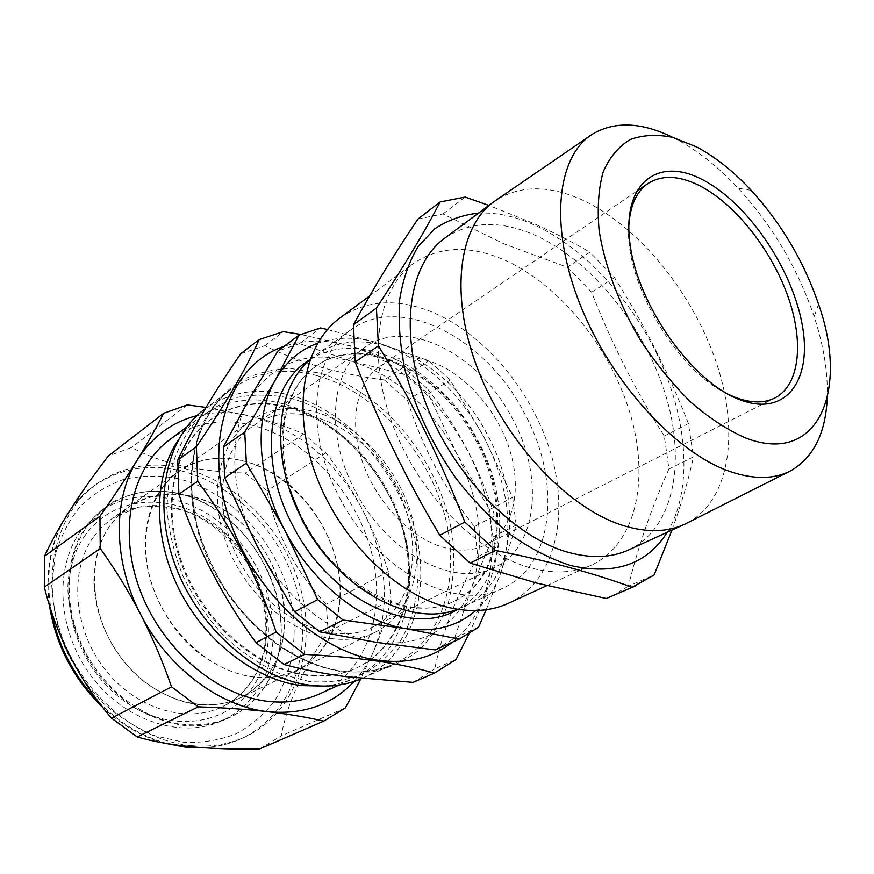 <?xml version="1.0" encoding="UTF-8"?>
<svg xmlns="http://www.w3.org/2000/svg" width="874" height="874" viewBox="0 0 874 874"><rect width="100%" height="100%" fill="white"/><g stroke="black" fill="none" stroke-linecap="round" stroke-linejoin="round"><path stroke-width="0.66" stroke-dasharray="4.37 3.28" d="M80.801 531.053C53.86 567.871 57.367 631.192 91.311 676.181C125.037 721.356 181.868 739.229 221.668 720.875C238.7 712.987 251.81 700.708 261.009 684.058C284.782 640.456 272.59 576.862 234.942 536.407C197.546 495.744 137.983 483.246 98.576 512.765L80.801 531.053M268.504 680.518C259.316 697.255 246.184 709.579 229.119 717.499C215.277 723.683 200.157 725.966 183.769 724.36C144.461 720.351 103.558 689.87 83.227 647.776C62.873 605.671 65.277 556.858 87.313 526.224L105.12 507.87C126.129 492.805 149.869 487.932 176.34 493.275C253.056 507.029 306.774 614.673 268.504 680.518M273.617 665.682C294.735 626.887 284.214 569.793 250.925 532.605C217.845 495.263 165.044 482.328 129.155 506.669L118.864 515.179L110.069 525.624C85.739 559.633 90.142 618.268 122.141 659.204C153.944 700.325 206.308 715.456 241.737 697.015C255.405 689.914 266.024 679.469 273.617 665.682M339.604 497.645C377.328 571.957 457.036 612.63 503.042 588.126C555.077 564.375 561.403 480.077 524.182 412.79C486.097 338.26 400.467 292.692 350.441 330.121C311.384 356.297 303.966 431.527 339.604 497.645M309.953 359.88L315.241 355.652C365.365 318.136 450.176 361.618 487.179 434.389C523.428 500.059 515.868 582.892 463.712 606.676L457.452 609.265M476.723 439.895C510.569 501.294 503.249 578.522 454.742 600.93C411.326 624.222 337.561 587.831 303.442 520.292C271.115 460.194 278.926 390.897 315.951 366.272C362.863 331.497 442.135 371.832 476.723 439.895M289.032 488.02C273.169 436.727 285.219 387.466 315.055 366.916C361.967 332.142 441.217 372.422 475.784 440.452C509.608 501.807 502.255 579.003 453.748 601.41C421.377 617.656 372.4 604.491 335.092 565.882M310.052 359.607C360.776 326.69 441.763 369.713 477.586 439.993C512.426 503.358 506.374 583.078 457.747 609.32M355.095 490.522C324.582 434.028 330.918 369.396 364.895 347.251C407.197 316.301 479.771 354.702 512.251 418.275C543.923 475.62 538.373 546.818 494.99 567.204C455.616 588.803 387.313 553.941 355.095 490.522M395.736 486.414C366.173 427.626 296.035 394.589 253.657 425.594C219.691 447.947 211.388 508.635 238.995 560.179C267.99 618.082 333.158 648.377 372.761 626.953C416.21 606.523 424.764 539.334 395.736 486.414M672.849 137.436L676.563 139.327C697.911 150.743 718.472 167.054 738.246 188.26C772.496 225.743 797.798 268.515 814.153 316.585C823.767 345.82 828.115 373.078 827.197 398.38M432.018 362.054C465.929 374.138 497.918 411.031 510.055 451.028C522.237 490.991 512.994 530.736 485.638 544.775C473.894 550.664 460.401 551.68 445.15 547.823C411.971 539.236 377.044 503.675 362.786 462.816C348.409 421.956 356.45 382.102 380.048 366.25C394.982 356.647 412.309 355.248 432.018 362.054M508.471 603.268C554.422 581.691 569.673 517.779 551.123 454.327C532.583 390.754 482.819 331.486 428.391 310.62C394.819 298.121 365.277 300.601 339.789 318.07M502.244 259.032C468.158 244.939 438.464 246.501 413.183 263.708C377.273 289.665 366.599 356.057 392.929 425.398C419.083 494.717 478.723 554.608 532.113 568.308C554.597 574.021 574.382 572.962 591.458 565.128C636.938 543.704 650.059 477.717 629.531 411.545C608.992 345.219 557.514 282.488 502.244 259.032M417.914 219.068L442.932 213.944L503.785 243.748L567.237 267.236L589.884 252.215C572.59 242.098 553.581 232.397 532.878 223.132L488.872 205.412M628.712 549.921C674.367 528.431 686.571 460.926 664.972 392.939C643.351 324.8 590.671 259.906 534.56 234.997C499.906 219.986 469.873 221.122 444.451 238.383M687.838 522.696C730.719 499.283 739.524 430.707 716.09 361.88C692.579 292.888 639.429 227.065 583.69 200.638C550.445 185.212 521.483 184.895 496.782 199.676M667.288 532.233C692.274 491.112 688.242 424.513 661.214 363.223C633.934 301.934 584.903 247.713 533.424 224.552C514.469 216.14 496.17 212.316 478.526 213.092M93.922 580.795C94.545 548.107 105.885 523.624 127.943 507.335C159.549 488.085 192.957 489.757 228.169 512.35C260.091 534.385 282.357 573.519 284.815 612.008C286.311 651.862 271.563 680.453 240.579 697.758C209.957 711.119 178.001 705.908 144.702 682.102C114.308 658.373 94.195 618.071 93.922 580.795M145.128 546.829C145.27 512.885 156.479 487.681 178.755 471.228C207.324 451.137 248.096 455.048 280.882 478.297C313.679 501.676 336.938 542.503 340.128 582.368C342.379 623.665 327.903 653.086 296.69 670.62C265.751 684.091 233.063 678.202 198.638 652.965C167.196 627.827 145.969 585.558 145.128 546.829M191.111 745.609C210.383 747.303 228.114 744.528 244.305 737.274C294.713 714.298 316.563 651.567 301.552 592.102C286.639 532.517 237.422 480.449 181.694 467.907C149.629 461.024 120.765 466.727 95.102 485.026C56.176 513.901 40.379 576.403 61.683 635.748C82.801 695.103 138.234 740.934 191.111 745.609M259.742 748.876L281.199 735.897C286.836 704.455 302.502 669.746 328.22 631.749L326.221 604.24C296.024 572.448 276.26 534.648 266.931 490.849L245.321 473.053C223.176 472.473 202.222 470.103 182.447 465.918C162.957 461.439 146.013 455.288 131.613 447.466L108.212 456.108M305.365 675.198C255.853 668.916 202.713 622.397 181.53 564.156C160.15 505.926 173.598 446.232 209.509 420.296C232.429 404.378 258.507 400.15 287.754 407.601C339.549 421.312 386.712 472.484 402.717 529.983C418.81 587.361 401.297 646.935 356.133 668.195C340.926 675.22 324.003 677.558 305.365 675.198M178.252 440.004C184.272 431.079 191.373 423.573 199.534 417.499C223.963 400.358 251.756 395.78 282.903 403.766C337.582 418.318 387.095 472.244 403.755 532.758C420.503 593.162 401.822 655.981 353.784 678.29C344.531 682.518 334.534 685.118 323.806 686.101M306.217 674.794C256.683 668.49 203.522 621.949 182.316 563.664C160.925 505.401 174.363 445.674 210.273 419.738C233.194 403.821 259.283 399.593 288.529 407.055C340.336 420.787 387.521 472.004 403.548 529.524C419.651 586.935 402.16 646.531 356.985 667.802C341.778 674.826 324.855 677.153 306.217 674.794M309.56 681.589L280.095 673.832C260.288 664.874 241.595 652.299 223.995 636.097C207.564 618.136 193.864 598.067 182.917 575.879C173.926 553.067 168.562 530.256 166.836 507.466L169.381 475.336C174.439 455.485 182.6 438.377 193.853 424.021C206.559 411.567 221.155 402.674 237.63 397.342C254.782 394.108 272.448 394.436 290.627 398.315C354.757 415.511 410.551 486.829 417.63 558.027C419.87 588.224 414.331 616.629 401.111 639.834C390.951 654.211 378.278 665.606 363.103 674.029C346.694 680.431 328.853 682.955 309.56 681.589M452.535 642.106C493.362 609.254 502.441 542.033 480.296 479.848C458.052 417.586 406.618 363.278 351.053 346.366C327.433 339.331 305.092 339.331 284.039 346.366M240.721 353.762L264.877 345.7C282.193 354.265 300.874 361.432 320.911 367.2C341.002 372.805 362.142 377.055 384.341 379.972L403.417 367.2C388.406 359.148 370.849 352.058 350.747 345.918L300.569 334.392M241.661 460.554C284.05 470.441 322.79 511.148 335.529 557.623C348.365 604.032 333.311 652.332 296.57 670.292C283.416 676.629 268.81 678.814 252.772 676.847C211.967 671.778 169.359 634.426 153.081 587.71C136.65 541.006 148.656 492.696 178.984 471.479C197.458 458.981 218.347 455.343 241.661 460.554M330.274 638.402C346.716 640.806 361.574 638.807 374.837 632.426C411.818 614.313 425.791 564.069 411.556 515.289C397.397 466.443 357.073 422.983 313.624 411.457C289.742 405.361 268.482 408.584 249.855 421.137C219.298 442.473 208.012 492.87 225.962 542.404C243.748 591.96 288.409 632.252 330.274 638.402M361.727 678.606L363.464 677.831C412.812 655.052 431.811 590.463 414.538 528.355C397.342 466.104 346.541 410.507 290.43 395.277C258.333 386.887 229.72 391.541 204.592 409.229M169.665 439.731C193.995 422.634 221.57 417.816 252.389 425.288C306.49 438.934 355.172 491.385 371.079 550.642C387.073 609.79 367.779 671.549 319.906 693.748M175.925 492.849C152.12 488.719 130.139 492.291 109.982 503.555C97.593 512.426 87.313 523.843 79.152 537.783C72.466 552.947 68.685 569.564 67.79 587.634C68.849 615.941 77.502 642.794 93.726 668.206C105.546 683.829 119.126 697.026 134.465 707.787C150.426 716.844 166.726 722.711 183.365 725.376C242.371 731.429 285.23 680.518 281.013 621.436C277.55 562.353 230.834 504.364 175.925 492.849M435.711 649.677L454.567 638.086L471.72 587.328L492.969 536.986L489.626 509.575L456.414 453.093L428.282 393.966L407.153 375.164L352.353 361.475C395.998 375.918 430.685 406.454 456.414 453.093C480.656 500.529 485.758 545.278 471.72 587.328C454.972 628.57 423.234 646.924 376.519 642.379C332.502 636.119 283.602 597.696 257.142 546.13C230.015 494.848 227.808 435.514 249.134 399.243C273.453 362.022 307.867 349.425 352.353 361.475L299.421 343.646L320.529 327.936M264.877 345.7L283.296 331.639M384.341 379.972L407.524 400.445L426.796 388.045L403.417 367.2M407.524 400.445C422.033 446.439 444.309 488.49 474.342 526.574L494.662 515.911C479.87 468.781 457.244 426.162 426.796 388.045M474.342 526.574L477.849 556.629L498.399 546.316L494.662 515.911M468.814 634.098C484.546 600.689 494.411 571.421 498.399 546.316M477.849 556.629C456.512 595.227 442.135 632.645 434.728 668.872L455.977 659.586M413.085 682.375L434.728 668.872M187.353 404.902L131.613 447.466M345.361 707.885L281.199 735.897M206.013 407.415L251.909 416.395C271.497 421.454 288.759 427.31 303.682 433.974L325.969 452.885C339.462 470.343 351.545 489.101 362.218 509.16C372.717 529.371 381.446 550.194 388.406 571.64L391.006 600.23L328.22 631.749M391.006 600.23C387.346 615.252 381.752 631.826 374.214 649.939L360.733 679.022M388.406 571.64L326.221 604.24M325.969 452.885L266.931 490.849M303.682 433.974L245.321 473.053M354.123 681.458C362.502 672.335 369.199 661.826 374.214 649.939C390.973 605.092 386.974 558.169 362.218 509.16C335.824 461.046 299.05 430.128 251.909 416.395C232.997 411.643 214.665 411.403 196.912 415.674M567.237 267.236L591.622 292.2C611.123 342.346 635.354 390.307 664.295 436.093L668.971 468.999C651.633 507.433 638.107 546.501 628.406 586.181L654.113 574.983M668.971 468.999L693.453 456.829L688.439 423.573C668.228 371.811 643.57 323.172 614.477 277.648L589.884 252.215M671.986 530.092C681.578 503.457 688.734 479.039 693.453 456.829M628.406 586.181L610.281 596.887M442.932 213.944L465.099 197.076M591.622 292.2L614.477 277.648M664.295 436.093L688.439 423.573M628.767 226.585C624.418 281.985 677.186 371.199 727.834 394.076M454.567 638.086L478.559 627.237M299.421 343.646L277.943 350.955M327.411 329.509L378.606 343.089L428.883 360.776L450.208 379.972L483.912 437.055L512.634 497.372L516.206 525.121L500.627 573.377L486.184 609.735M407.153 375.164L428.883 360.776M428.282 393.966L450.208 379.972M489.626 509.575L512.634 497.372M492.969 536.986L516.206 525.121M317.623 343.22C336.61 336.566 356.942 336.523 378.606 343.089C422.557 358.209 457.659 389.531 483.912 437.055C508.701 485.365 514.273 530.813 500.627 573.377C495.121 588.377 486.829 600.777 475.751 610.565M93.463 536.997C69.079 570.82 73.198 628.832 104.825 669.178C136.268 709.721 188.303 724.47 223.711 706.05C237.357 698.971 248.008 688.581 255.645 674.881C276.905 636.37 266.734 579.812 233.74 543.136C200.954 506.297 148.394 493.788 112.549 518.107L102.258 526.596L93.463 536.997M85.434 534.986C53.729 577.648 68.543 656.658 118.241 696.436C167.502 736.848 232.648 726.086 256.759 680.453C281.636 635.322 265.193 567.827 222.367 530.387C179.957 492.423 116.384 491.68 85.434 534.986M175.456 478.111C237.531 491.614 289.895 556.836 294.079 623.501C295.073 652.321 288.617 678.049 274.731 700.686C264.232 714.419 251.417 725.431 236.275 733.712C220.051 740.147 202.593 743.009 183.901 742.288L155.605 735.952C136.759 728.217 119.115 717.117 102.684 702.641C87.422 686.505 74.891 668.326 65.058 648.104C57.127 627.237 52.691 606.228 51.752 585.088L55.215 555.056C60.721 536.352 69.144 520.052 80.484 506.166C93.19 494.007 107.644 485.07 123.835 479.378C140.627 475.642 157.833 475.216 175.456 478.111M202.08 747.685C215.933 747.161 228.813 744.233 240.743 738.88C291.108 715.915 313.012 653.315 298.078 593.992C283.252 534.549 234.134 482.645 178.471 470.201C146.45 463.362 117.629 469.098 91.989 487.375C83.423 493.843 75.951 501.687 69.559 510.908M317.852 375.864C374.465 391.967 426.02 448.919 443.926 512.306C461.909 575.562 443.522 641.101 394.087 663.945C377.961 671.254 359.968 673.603 340.106 671.003C286.169 663.967 227.316 612.335 203.271 547.736C179.017 483.158 192.935 417.368 231.512 389.083C256.694 371.384 285.481 366.971 317.852 375.864M342.193 671.931L371.581 672.03C389.957 668.151 406.115 660.58 420.055 649.295C432.444 636.206 441.873 620.649 448.351 602.612C453.038 583.57 454.633 563.468 453.136 542.328C444.877 467.459 386.374 392.098 319.502 373.078L291.337 368.577C272.819 368.97 255.558 373.22 239.563 381.326C224.684 391.639 212.469 405.438 202.921 422.721C195.273 441.763 191.297 462.991 191.002 486.392L196.049 522.63C203.074 547.266 213.573 570.798 227.546 593.206C243.201 614.313 260.9 632.263 280.652 647.055C301.027 659.564 321.545 667.856 342.193 671.931M64.228 519.495C49.785 545.78 45.459 576.228 51.227 610.806M98.806 702.259C119.683 723.191 142.844 737.044 168.289 743.796M241.737 697.015L223.711 706.05C237.029 699.145 247.418 688.963 254.891 675.504C273.125 642.248 268.143 594.298 243.759 558.115C229.075 537.248 210.852 522.051 189.09 512.535C175.51 507.171 158.555 505.391 138.223 507.182L112.549 518.107L129.155 506.669M221.668 720.875L229.119 717.499M503.042 588.126L463.712 606.676M454.742 600.93L453.748 601.41M253.657 425.594L364.895 347.251M485.638 544.775L774.812 397.998M369.604 295.98L413.183 263.708M592.222 134.29L590.114 135.743M178.755 471.228L127.943 507.335M244.305 737.274L240.743 738.88C229.174 744.069 216.741 747.03 203.423 747.773M210.273 419.738L209.509 420.296M363.464 677.831L394.087 663.945C378.191 671.156 360.405 673.461 340.707 670.861C287.153 663.836 228.092 612.084 203.926 547.277C179.552 482.47 193.438 416.931 231.512 389.083L205.204 408.77M374.837 632.426L296.57 670.292M186.588 427.124L199.534 417.499M339.112 684.987L353.784 678.29M249.855 421.137L178.984 471.479M356.985 667.802L356.133 668.195M70.707 509.105L82.189 495.809L95.102 485.026M163.744 743.02C141.741 736.574 121.464 724.775 102.935 707.623M49.447 605.212C45.492 574.546 49.709 547.157 62.076 523.067M296.69 670.62L240.579 697.758M791.112 470.551L788.829 471.709M546.807 585.646L591.458 565.128M380.048 366.25L636.206 191.537M751.181 190.346L738.246 188.26M818.556 304.25L814.153 316.585M372.761 626.953L494.99 567.204M315.951 366.272L315.055 366.916M350.441 330.121L315.241 355.652M98.576 512.765L105.12 507.87"/><path stroke-width="1.31" d="M457.452 609.265C410.856 628.264 337.298 588.726 302.47 519.986C269.782 459.014 275.102 388.733 309.953 359.88M335.092 565.882C322.222 552.685 311.352 537.674 302.502 520.86L289.032 488.02M457.747 609.32C412.102 637.758 330.241 599.892 292.888 525.755C257.338 459.691 267.925 383.883 310.052 359.607M696.906 147.094L672.751 137.404C657.172 134.214 643.013 134.924 630.274 139.523C618.683 146.439 609.659 157.211 603.202 171.839C598.515 188.522 597.15 208.034 599.116 230.386C604.524 265.335 618.967 303.912 640.424 340.106C655.817 363.475 672.641 384.199 690.93 402.269C709.524 418.264 727.813 430.183 745.784 438.027C818.577 466.039 849.178 390.361 818.556 304.25C803.971 261.621 781.509 223.657 751.181 190.346C733.69 171.533 715.598 157.112 696.906 147.094M827.197 398.38C825.591 433.275 813.563 457.331 791.112 470.551C774.615 479.356 754.306 479.706 730.183 471.578C675.81 453.082 610.751 382.113 579.975 304.196C548.981 226.246 556.847 156.522 592.222 134.29C614.619 120.983 641.494 122.032 672.849 137.436M702.368 179.607C746.789 202.353 791.046 266.548 801.84 322.779C813.235 379.163 786.622 418.089 739.317 399.527C692.142 381.905 637.998 305.714 630.088 244.502C621.49 183.048 657.925 156.064 702.368 179.607M727.834 394.076L734.794 397.178C750.548 403.198 763.887 403.471 774.812 397.998C800.223 384.866 804.222 340.991 787.365 294.833C770.518 248.62 734.684 203.587 699.528 185.649C679.109 175.445 661.913 174.734 647.951 183.529C636.327 191.603 629.936 205.958 628.767 226.585M369.604 295.98L339.789 318.07C303.551 344.345 291.424 408.508 315.601 474.221C339.604 539.935 396.807 595.74 449.378 607.67C471.523 612.641 491.221 611.166 508.471 603.268L546.807 585.646M636.108 585.689L606.327 598.493L536.909 583.144L470.136 563.096L439.83 535.325C406.716 479.782 378.508 422.022 355.194 362.044L353.489 324.757C372.335 289.993 393.813 254.76 417.914 219.068L440.103 201.96C425.059 231.14 403.821 266.504 376.41 308.085L378.431 345.82C411.72 401.002 440.529 459.746 464.837 522.051L495.471 550.423C522.368 555.777 547.266 561.545 570.143 567.718C592.812 573.923 613.493 580.445 632.164 587.284L654.113 574.983L671.986 530.092M590.114 135.743L493.668 201.861L444.451 238.383C408.464 264.418 398.435 332.393 426.042 404.017C453.464 475.631 514.775 537.914 568.941 552.532C591.698 558.617 611.614 557.743 628.712 549.921L684.429 524.378L788.829 471.709M493.668 201.861C458.118 227.513 449.302 296.832 478.46 370.904C507.423 444.953 570.285 510.11 624.779 526.028C647.667 532.659 667.55 532.113 684.429 524.378M478.526 213.092C462.488 214.884 447.914 220.106 434.815 228.77L418.176 246.435C409.185 261.304 403.023 278.97 399.691 299.465C398.173 321.282 399.899 344.629 404.87 369.494C414.953 408.06 432.215 444.648 456.632 479.236C473.621 500.758 491.876 519.418 511.399 535.227C531.228 549.036 550.871 559.098 570.34 565.434C614.542 575.584 646.858 564.517 667.288 532.233M488.872 205.412L465.099 197.076L440.103 201.96M192.04 746.844C213.322 748.734 235.893 749.411 259.742 748.876L323.762 721.116C307.834 717.379 289.294 714.255 268.165 711.742C246.938 709.338 223.646 707.711 198.289 706.847L137.262 736.957C152.797 741.447 171.064 744.746 192.04 746.844M323.806 686.101L301.06 685.577C254.771 679.775 204.8 641.199 178.777 588.715C152.721 536.232 153.616 476.406 178.252 440.004M284.039 346.366C232.823 363.409 204.429 431.909 226.082 508.646C247.298 585.372 315.875 651.993 378.06 660.296C407.47 664.087 432.291 658.024 452.535 642.106M300.569 334.392L283.296 331.639L259.075 339.593C247.025 367.2 226.137 402.914 196.388 446.734L197.71 481.257C231.293 526.301 257.459 576.567 276.184 632.055L304.589 654.397C331.312 655.729 355.729 657.991 377.841 661.17C399.549 664.437 418.384 668.435 434.356 673.155L455.977 659.586L468.814 634.098M205.204 408.77L204.592 409.229C166.104 437.47 151.825 502.222 175.281 565.347C198.54 628.493 256.344 678.639 309.8 685.161C328.744 687.488 346.049 685.303 361.727 678.606M339.112 684.987L319.906 693.748C304.141 700.926 286.705 703.45 267.597 701.309C216.042 695.518 161.078 648.41 139.469 588.683C117.662 528.967 132.127 467.175 169.665 439.731L186.588 427.124M434.356 673.155L413.085 682.375L344.564 676.52C322.932 673.515 302.765 669.517 284.061 664.524L304.589 654.397M259.075 339.593L240.721 353.762C214.01 392.295 193.023 427.757 177.772 460.161L178.886 494.258C197.174 548.195 222.87 597.652 255.962 642.63L284.061 664.524M177.772 460.161L196.388 446.734M178.886 494.258L197.71 481.257M255.962 642.63L276.184 632.055M198.289 706.847L171.533 686.8C162.99 662.099 152.721 638.009 140.714 614.52C128.511 591.086 115.018 569.094 100.259 548.522L99.931 516.294C114.155 495.995 126.654 477.128 137.447 459.68C148.067 442.364 156.785 426.916 163.58 413.347L108.212 456.108C78.824 494.509 57.586 527.896 44.498 556.257L44.323 587.131C56.69 636.458 79.086 680.136 111.522 718.188L137.262 736.957M163.58 413.347L187.353 404.902L206.013 407.415M99.931 516.294L44.498 556.257M100.259 548.522L44.323 587.131M171.533 686.8L111.522 718.188M360.733 679.022L345.361 707.885L323.762 721.116M354.123 681.458C332.229 704.783 303.584 714.877 268.165 711.742C220.182 706.847 167.863 668.075 140.714 614.52C112.822 561.283 112.67 498.65 137.447 459.68C152.24 436.607 172.058 421.934 196.912 415.674M606.327 598.493L632.164 587.284M470.136 563.096L495.471 550.423M439.83 535.325L464.837 522.051M355.194 362.044L378.431 345.82M353.489 324.757L376.41 308.085M486.184 609.735L478.559 627.237L459.2 639.102L405.558 628.57L343.111 620.059L317.677 599.586L284.487 529.655L246.37 463.144L244.731 432.007L275.135 380.288L298.995 335.135L320.529 327.936L327.411 329.509M298.995 335.135L277.943 350.955L249.134 399.243L223.307 447.084L224.727 477.805L257.142 546.13L294.625 611.833L319.764 631.847L376.519 642.379L435.176 649.906L459.2 639.102M435.176 649.906L459.735 638.861M319.764 631.847L343.111 620.059M294.625 611.833L317.677 599.586M224.727 477.805L246.37 463.144M223.307 447.084L244.731 432.007M317.623 343.22C299.727 349.808 285.569 362.164 275.135 380.288C253.973 416.876 256.694 477.237 284.487 529.655C311.603 582.357 361.235 621.862 405.558 628.57C433.733 632.656 457.135 626.658 475.751 610.565M168.289 743.796L187.604 747.226L202.08 747.685M69.559 510.908L64.228 519.495M51.227 610.806C57.957 645.668 73.82 676.148 98.806 702.259M203.423 747.773L186.807 747.423L163.744 743.02M102.935 707.623C73.471 679.131 55.641 645.001 49.447 605.212M62.076 523.067L70.707 509.105M636.206 191.537L647.951 183.529"/></g></svg>
